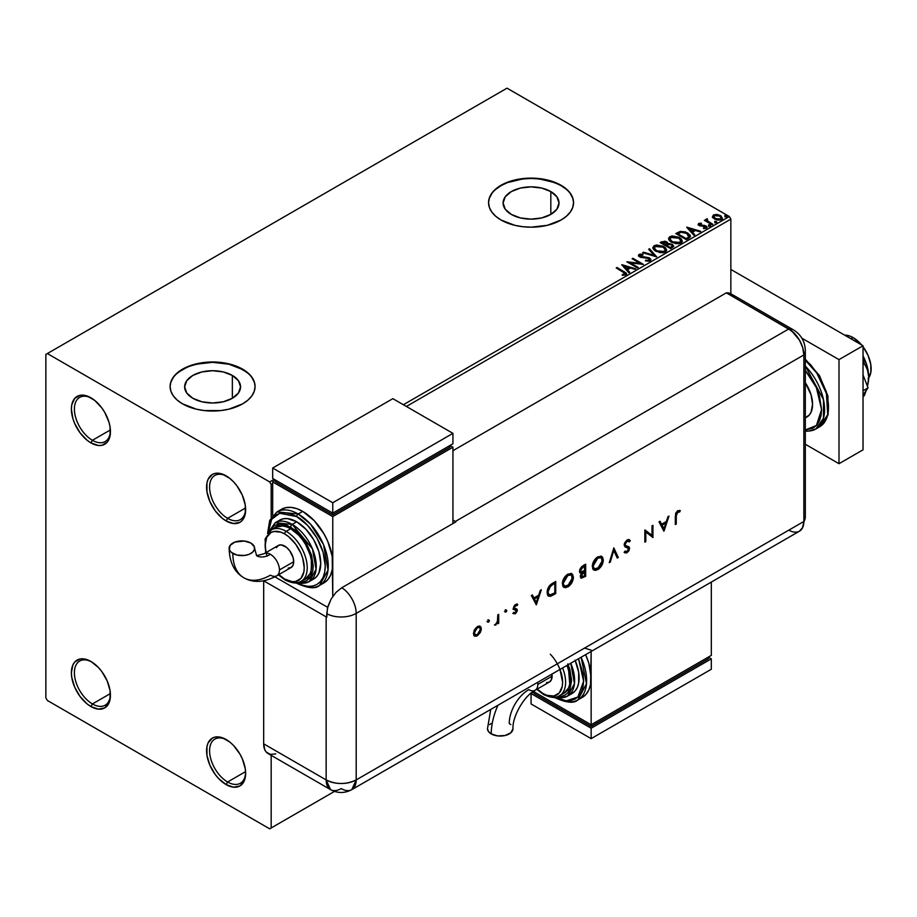 <?xml version="1.0" encoding="UTF-8"?>
<svg xmlns="http://www.w3.org/2000/svg" width="917" height="917" viewBox="0 0 917 917"><rect width="100%" height="100%" fill="white"/><g stroke="black" fill="none" stroke-linecap="round" stroke-linejoin="round"><path stroke-width="1.38" d="M227.611 518.346A25.493 14.718 -120 0 0 245.63 508.775A25.493 14.718 60 0 1 240.357 519.607A25.493 14.718 60 0 1 227.611 518.346L245.584 507.961L227.611 518.346A25.493 14.718 60 0 1 210.956 495.879A25.493 14.718 60 0 1 214.865 475.453A25.493 14.718 60 0 1 226.877 476.301A25.493 14.718 -120 0 0 209.592 487.546A25.493 14.718 -120 0 0 227.611 518.346L226.109 520.948L227.611 518.346M226.109 475.843L226.109 475.843A27.613 15.944 60 0 1 245.641 509.669A27.613 15.944 60 0 1 226.109 520.948L222.304 518.311L215.266 510.884L209.878 501.542L206.955 491.73L206.955 482.938L208.067 479.35L212.308 474.479L215.266 473.378L222.304 474.078L229.926 478.479L233.583 481.872L236.964 485.907L242.352 495.237L245.263 505.049L245.263 513.852L242.352 520.294L239.922 522.312L233.583 523.538L226.109 520.948A27.613 15.944 60 0 1 206.589 487.122A27.613 15.944 60 0 1 226.109 475.843M92.422 440.286A25.493 14.718 -120 0 0 110.43 430.715A25.493 14.718 60 0 1 105.168 441.547A25.493 14.718 60 0 1 92.422 440.286L110.395 429.913L92.422 440.286A25.493 14.718 60 0 1 75.767 417.82A25.493 14.718 60 0 1 79.676 397.393A25.493 14.718 60 0 1 91.677 398.253A25.493 14.718 -120 0 0 74.392 409.486A25.493 14.718 -120 0 0 92.422 440.286L90.921 442.888L92.422 440.286M90.921 397.783L90.921 397.783A27.613 15.944 60 0 1 110.441 431.609A27.613 15.944 60 0 1 90.921 442.888L87.104 440.252L80.066 432.824L74.678 423.494L72.879 418.553L71.388 409.062L71.767 404.878L74.678 398.437L80.066 395.33L87.104 396.018L94.726 400.42L101.764 407.847L104.721 412.363L108.963 422.129L110.074 427.001L110.074 435.793L107.151 442.235L101.764 445.353L98.394 445.49L90.921 442.888A27.613 15.944 60 0 1 71.388 409.062A27.613 15.944 60 0 1 90.921 397.783M92.422 703.947A25.493 14.718 -120 0 0 110.43 694.375A25.493 14.718 60 0 1 105.168 705.207A25.493 14.718 60 0 1 92.422 703.947L110.395 693.561L92.422 703.947A25.493 14.718 60 0 1 75.767 681.48A25.493 14.718 60 0 1 79.676 661.054A25.493 14.718 60 0 1 91.677 661.902A25.493 14.718 -120 0 0 74.392 673.147A25.493 14.718 -120 0 0 92.422 703.947L90.921 706.548L92.422 703.947M90.921 661.444L90.921 661.444A27.613 15.944 60 0 1 110.441 695.269A27.613 15.944 60 0 1 90.921 706.548L87.104 703.912L80.066 696.484L74.678 687.142L71.767 677.331L71.388 672.723L72.879 664.951L74.678 662.097L80.066 658.979L83.447 658.842L90.921 661.444L98.394 667.473L101.764 671.508L107.151 680.838L110.074 690.65L110.074 699.453L108.963 703.041L104.721 707.913L98.394 709.139L90.921 706.548A27.613 15.944 60 0 1 71.388 672.723A27.613 15.944 60 0 1 90.921 661.444L90.921 661.444M227.611 781.995A25.493 14.718 -120 0 0 245.63 772.435A25.493 14.718 60 0 1 240.357 783.256A25.493 14.718 60 0 1 227.611 781.995L245.584 771.621L227.611 781.995A25.493 14.718 60 0 1 210.956 759.528A25.493 14.718 60 0 1 214.865 739.102A25.493 14.718 60 0 1 226.877 739.962A25.493 14.718 -120 0 0 209.592 751.206A25.493 14.718 -120 0 0 227.611 781.995L226.109 784.597L227.611 781.995M226.109 739.503L226.109 739.503A27.613 15.944 60 0 1 245.641 773.329A27.613 15.944 60 0 1 226.109 784.597L218.636 778.567L215.266 774.533L209.878 765.202L206.955 755.39L206.955 746.587L208.067 742.999L212.308 738.128L215.266 737.039L222.304 737.738L229.926 742.128L233.583 745.532L239.922 754.072L242.352 758.898L245.263 768.71L245.641 773.329L244.151 781.101L239.922 785.972L233.583 787.199L226.109 784.597A27.613 15.944 60 0 1 206.589 750.771A27.613 15.944 60 0 1 226.109 739.503L226.109 739.503M550.819 191.584L550.819 214.406L541.752 217.914L531.058 219.14L520.352 217.914L511.285 214.406A27.957 16.139 180 0 1 503.101 203.001A27.957 16.139 180 0 1 520.352 188.088A27.957 16.139 180 0 1 550.819 191.584L556.883 196.823L559.015 203.001L556.883 209.179L550.819 214.406L550.819 191.584A27.957 16.139 180 0 1 559.015 203.001A27.957 16.139 180 0 1 541.752 217.914A27.957 16.139 180 0 1 511.285 214.406L505.221 209.179L503.101 203.001L505.221 196.823L511.285 191.584L520.352 188.088L531.058 186.862L541.752 188.088L550.819 191.584M232.356 375.443L232.356 398.276L223.29 401.772L212.595 402.999L201.889 401.772L192.822 398.276A27.957 16.139 180 0 1 184.638 386.859A27.957 16.139 180 0 1 201.889 371.947A27.957 16.139 180 0 1 232.356 375.443L238.42 380.681L240.552 386.859L238.42 393.038L232.356 398.276L232.356 375.443A27.957 16.139 180 0 1 240.552 386.859A27.957 16.139 180 0 1 223.29 401.772A27.957 16.139 180 0 1 192.822 398.276L186.759 393.038L184.638 386.859L186.759 380.681L192.822 375.443L201.889 371.947L212.595 370.72L223.29 371.947L232.356 375.443M255.075 386.687A42.491 24.53 0 0 0 242.638 369.517L242.638 369.173A42.491 24.53 180 0 1 255.075 386.515A42.491 24.53 180 0 1 228.849 409.177A42.491 24.53 180 0 1 182.552 403.858L196.33 409.177L204.308 410.575L220.882 410.575L228.849 409.177L242.638 403.858L247.922 400.144L251.843 395.903L254.261 391.295L255.075 386.515L254.261 381.724L251.843 377.128L247.922 372.887L236.196 366.112L228.849 363.854L212.595 361.986L204.308 362.456L188.982 366.112L177.268 372.887L173.336 377.128L170.917 381.724L170.103 386.515L170.917 391.295L173.336 395.903L177.268 400.144L182.552 403.858A42.491 24.53 180 0 1 170.103 386.515A42.491 24.53 180 0 1 196.33 363.854A42.491 24.53 180 0 1 242.638 369.173L242.638 369.517A42.491 24.53 0 0 0 196.467 364.164A42.491 24.53 0 0 0 170.103 386.687M573.538 202.829A42.491 24.53 0 0 0 561.101 185.647L561.101 185.303A42.491 24.53 180 0 1 573.549 202.646A42.491 24.53 180 0 1 547.311 225.318A42.491 24.53 180 0 1 501.014 220L514.792 225.318L522.77 226.705L531.058 227.175L547.311 225.318L561.101 220L566.385 216.274L570.305 212.033L572.724 207.437L573.549 202.646L572.724 197.866L570.305 193.258L566.385 189.017L561.101 185.303L547.311 179.984L531.058 178.116L514.792 179.984L507.445 182.254L501.014 185.303L495.73 189.017L491.799 193.258L489.38 197.866L488.566 202.646L489.38 207.437L491.799 212.033L495.73 216.274L501.014 220A42.491 24.53 180 0 1 488.566 202.646A42.491 24.53 180 0 1 514.792 179.984A42.491 24.53 180 0 1 561.101 185.303L561.101 185.647A42.491 24.53 0 0 0 514.93 180.305A42.491 24.53 0 0 0 488.566 202.829M45.85 354.421L45.85 697.871L47.352 700.473L269.678 828.83L334.499 791.405L271.18 827.959L271.18 755.356L271.18 827.959L334.499 791.405L269.678 828.83L271.18 827.959L269.678 828.83L47.352 700.473L45.85 697.871L45.85 354.421L507.021 88.17L729.347 216.527L403.365 404.729L729.347 216.527L507.021 88.17L45.85 354.421M274.183 479.316L269.678 481.918L47.352 353.561L269.678 481.918L274.183 479.316M712.509 216.951L714.446 218.98L717.782 220.069L720.602 219.897L722.309 218.59L721.026 215.976L717.358 214.498L713.415 214.956L712.509 216.951L714.446 218.98L721.37 219.553L722.401 218.108L720.384 215.552L716.865 214.429L713.415 214.956L712.417 217.1M712.073 224.768L712.876 224.298L707.397 220.837L707.339 218.773L706.113 219.323L706.319 220.516L704.382 220.332L712.073 224.768L712.876 224.298L707.786 221.215L707.339 218.773L706.468 218.968L706.319 220.516L704.382 220.332L712.073 224.768M703.499 228.539L705.414 228.367L705.414 227.668L703.499 227.84L703.752 228.528L706.457 228.161L705.941 225.891L705.941 226.591L704.485 225.364L704.485 226.063L702.388 226.029L704.485 226.063L704.485 225.364L700.301 225.926L700.783 225.341L699.889 225.055L699.889 225.742L699.637 224L701.482 223.874L701.299 223.221L701.299 223.851L701.299 223.221L698.639 223.484L698.146 224.55L699.442 225.708L705.54 226.671L705.414 227.668L703.499 227.84L703.752 228.528L706.457 228.161L706.847 226.682L704.485 225.364L700.084 225.146L699.488 224.115L701.482 223.874L700.599 223.175L698.639 223.484L698.639 224.184L700.026 223.863M688.759 238.225L690.421 236.62L690.146 235.13L685.412 231.898L680.276 231.416L675.806 233.56L686.317 239.635L690.478 236.196L687.67 232.941L680.276 231.416L675.806 233.56L686.317 239.635L688.759 238.225M667.931 243.876L666.682 241.836L666.682 242.535L664.183 241.767L661.65 242.42L666.682 242.535L666.682 241.836L661.65 241.733L660.767 242.936L661.65 241.733L660.171 242.592L670.682 248.656L673.697 246.49L672.276 244.289L667.931 243.693L667.255 242.237L664.882 241.171L660.171 242.592L670.682 248.656L673.754 246.157L672.276 244.289L667.966 243.429L667.966 244.117M656.526 256.829L649.511 248.736L648.64 249.252L654.05 255.327L643.516 252.198L642.645 252.702L656.664 256.76L649.511 248.736L648.64 249.252L654.05 255.327L643.516 252.198L642.645 252.702L656.526 256.829M638.198 267.42L630.369 262.904L643.447 264.383L632.936 258.307L632.122 258.777L639.963 263.305L626.873 261.815L637.384 267.89L638.198 267.42L630.369 262.904L643.447 264.383L632.936 258.307L632.122 258.777L639.963 263.305L626.873 261.815L637.384 267.89L638.198 267.42M623.216 272.005L625.142 273.793L622.288 274.573L622.689 275.283L625.887 274.836L626.254 273.06L617.026 267.5L616.213 267.959L623.216 272.005L624.798 274.217L622.288 274.573L622.689 275.283L625.887 274.836L626.609 273.862L617.026 267.5L616.213 267.959L623.216 272.005M621.749 264.772L628.89 272.785L629.773 272.28L627.48 269.713L630.438 268.005L634.885 269.323L635.768 268.819L621.875 264.692L628.89 272.785L629.773 272.28L627.48 269.713L630.438 268.005L634.885 269.323L635.768 268.819L621.749 264.772M650.13 260.841L650.818 259.328L649.247 257.78L640.055 256.13L640.192 255.052L642.955 255.018L642.943 254.284L639.974 254.124L638.541 255.029L638.954 256.37L640.628 257.345L648.835 258.468L649.534 259.454L648.995 260.256L645.591 260.187L645.465 260.875L649.076 261.207L650.887 259.74L649.5 257.918L640.467 256.439L640.192 255.052L642.955 255.018L642.943 254.284L639.126 254.422L638.461 255.407L639.699 256.932L648.674 258.376L648.995 260.256L645.591 260.187L645.465 260.875L650.13 260.841M655.758 251.258L662.991 252.805L665.742 251.785L666.636 249.963L665.455 247.773L663.312 246.295L656.515 244.988L653.959 245.871L652.881 247.521L653.58 249.458L655.758 251.258L665.306 252.083L666.636 250.135L663.805 246.558L654.188 245.733L652.881 247.682L655.758 251.258M671.404 242.226L678.626 243.773L681.377 242.753L682.271 240.93L681.102 238.741L678.947 237.262L672.15 235.956L669.593 236.85L668.527 238.5L669.227 240.426L671.404 242.226L680.941 243.051L682.282 241.114L679.44 237.526L669.823 236.701L668.516 238.661L671.404 242.226M686.73 227.256L693.871 235.268L694.754 234.763L692.461 232.196L695.418 230.488L699.866 231.818L700.748 231.302L686.856 227.175L693.871 235.268L694.754 234.763L692.461 232.196L695.418 230.488L699.866 231.818L700.748 231.302L686.73 227.256M708.761 225.811L710.526 225.467L708.933 224.803L708.761 225.811L710.32 225.937L710.113 225.043L708.566 224.917L708.761 225.811L708.566 224.917M714.962 222.235L716.727 221.891L715.134 221.215L714.962 222.235L716.521 222.35L716.315 221.455L714.767 221.341L714.962 222.235L714.767 221.341M725.083 216.401L726.837 216.057L725.244 215.38L725.083 216.401L726.631 216.515L726.424 215.621L724.877 215.506L725.083 216.401L724.877 215.506M271.18 517.612L271.18 484.52L272.681 483.649L271.18 484.52L269.678 481.918L271.18 484.52L271.18 517.612M406.38 406.46L730.849 219.129L730.849 293.761L730.849 219.129L729.347 216.527L730.849 219.129L406.38 406.46M572.724 198.21L570.305 193.613M566.385 189.372L561.101 185.647L554.659 182.598L539.345 178.941L531.058 178.471L522.77 178.941L507.445 182.598L501.014 185.647L495.73 189.372M491.799 193.613L489.38 198.21M254.261 382.08L251.843 377.472M247.922 373.23L242.638 369.517L228.849 364.198L212.595 362.33L196.33 364.198L188.982 366.468L182.552 369.517L177.268 373.23M173.336 377.472L170.917 382.08M626.586 274.412L616.82 268.314L617.026 267.5L624.133 272.292L624.133 271.592L626.529 274.194M625.153 274.298L622.288 275.272L624.798 274.905L625.039 274.011M625.153 274.378L625.153 273.679L624.798 274.217M622.448 265.552L634.977 269.277L622.448 265.552M627.48 270.4L629.36 272.521L627.48 270.4M624.351 266.893L626.747 269.587L629.005 268.28L629.005 267.581L626.747 269.587L624.351 266.194L629.005 267.581L626.747 268.887L624.351 266.893M628.134 262.549L639.963 264.004L639.963 263.305L639.963 264.004L628.134 262.549M632.73 259.121L632.936 258.307L632.936 259.007L642.209 264.36L632.73 259.121M630.369 263.592L630.369 262.904L637.59 267.764L630.369 263.592M649.523 260.245L648.204 261.173L645.591 260.887L645.591 260.187L645.591 260.887L648.995 260.944L649.534 259.465L648.995 260.256M648.995 260.944L648.674 259.064M638.53 255.751L639.126 254.422L639.126 255.121L642.943 254.972L642.943 254.284L642.943 255.018L639.974 254.811L638.461 256.072M640.467 256.439L640.192 255.052M650.818 260.015L648.399 258.124L640.467 257.127L644.364 257.654L644.364 256.966L644.364 257.654L649.5 258.605L649.5 257.918L650.841 260.073M640.467 257.127L639.848 256.072M643.436 252.943L643.516 252.198L643.516 252.897L654.05 256.026L654.05 255.327L654.05 256.026L643.436 252.943M649.041 249.711L649.511 248.736L655.964 256.668L649.041 249.711M652.915 248.049L654.188 245.733L654.188 246.421L663.805 247.246L663.805 246.558L666.613 250.479M666.636 250.662L664.263 247.533L659.197 245.71L654.692 246.169L652.881 248.22M665.157 249.837L664.195 252.164L660.217 252.702L655.85 251.017L654.268 248.496M665.284 250.639L664.195 252.164L664.195 251.476L664.195 252.164L656.572 251.476L654.291 248.289M655.3 246.329L662.991 247.017L665.295 249.825L664.195 251.476L656.572 250.788L654.257 247.922L655.3 246.329L658.039 245.722L663.713 247.487L665.157 249.149L665.134 250.536L662.338 252.037L657.363 251.201L654.406 248.667L655.3 246.329M667.931 243.693L667.931 244.392L672.276 244.988L672.276 244.289L673.697 246.49L671.347 244.564L667.931 244.392M672.39 245.916L670.407 247.567L666.499 245.309L670.407 248.266L671.336 247.04L670.407 247.567L666.499 245.309L669.135 244.254L671.84 245.011L672.31 246.937L670.407 248.266L666.499 245.309L668.321 244.403L671.473 244.759L672.39 245.928L671.336 247.728L672.299 246.26M666.739 244.392L665.421 245.389L662.051 243.441L662.888 242.26L665.891 242.317L666.797 243.441L665.834 245.148L666.705 243.762M665.834 244.449L665.421 245.389L665.834 244.449L662.051 242.741L665.421 245.389L662.051 242.741L665.57 242.145L666.797 243.395L665.834 244.449M682.271 241.63L680.334 238.798L676.116 236.918L670.889 236.93L668.562 238.97L669.823 236.701L669.823 237.4L679.44 238.225L679.44 237.526L682.248 241.446M680.792 240.816L679.635 243.246L675.852 243.67L671.485 241.985L669.903 239.463M680.93 241.607L679.829 243.131L679.829 242.443L679.829 243.131L672.207 242.455L669.937 239.268M670.935 237.308L678.626 237.996L680.93 240.793L679.829 242.443L672.207 241.756L669.891 238.89L670.935 237.308L673.674 236.689L679.348 238.454L680.838 241.354L677.972 243.016L672.998 242.168L670.04 239.635L670.935 237.308M690.329 236.196L687.67 233.629L683.325 232.07L679.864 232.207L676.402 233.904L677.399 232.643L677.399 233.331L680.276 232.104L680.276 231.416L680.276 232.104L687.67 233.629L687.67 232.941L690.444 236.552M688.988 236.265L688.644 237.537L686.054 239.234L677.697 234.408L686.054 239.234L686.054 238.546L677.697 233.72L677.697 234.408L680.85 232.242L686.856 233.399L688.816 237.331L689.045 236.609L686.054 239.234L686.925 238.042L686.054 238.546L677.697 233.72L680.85 232.242L684.116 232.299L688.243 234.408L688.816 236.632M687.418 228.035L699.946 231.76L687.418 228.035M692.461 232.884L694.341 235.004L692.461 232.884M689.32 229.376L691.727 232.07L693.986 230.763L693.986 230.064L691.727 232.07L689.32 228.688L693.986 230.064L691.727 231.371L689.32 229.376M699.889 225.055L699.637 224M706.457 228.161L707.053 227.313M706.996 227.68L705.941 226.591L706.984 227.645M698.169 224.631L698.639 223.484L699.121 225.536L705.173 226.384L705.414 228.367L705.173 227.084L705.414 228.367L704.508 228.585M705.173 226.384L705.414 227.668M698.639 223.484L698.089 224.963M700.599 223.863L698.146 224.676M705.735 227.703L705.414 228.367M699.889 225.742L699.488 224.814M708.761 226.51L708.566 225.616L710.113 225.731L710.113 225.043L710.32 226.625M710.32 225.937L710.113 225.043M710.377 225.926L708.497 225.662M704.99 220.676L705.196 219.862L706.319 221.215L706.319 220.516L706.319 221.215L704.99 220.676M706.468 218.968L706.319 220.516M706.468 219.667L707.339 218.773L707.397 219.541L706.468 219.667M707.099 220.435L707.282 219.599M707.282 220.286L707.786 221.903L707.786 221.215L712.28 224.642L707.007 220.688M714.962 222.934L714.767 222.04L716.315 222.155L716.315 221.455L716.521 223.049M716.521 222.35L716.315 221.455M716.578 222.35L714.698 222.086M712.509 217.65L713.415 214.956L713.415 215.655L716.865 215.128L716.865 214.429L716.865 215.128L720.384 216.252L720.384 215.552L722.355 218.452M722.309 219.278L721.564 217.134L717.851 215.289L714.16 215.323L712.452 216.756M721.106 218.349L720.43 219.702L717.724 220.057L714.779 218.899L713.713 216.939M713.735 216.882L715.26 219.209L713.724 216.848L714.125 215.667L719.581 216.022L721.152 217.948L720.43 219.702L721.094 218.28L720.43 219.003L715.26 218.521L715.26 219.209L720.43 219.702L720.43 219.003L715.81 218.796L713.678 216.527L714.951 215.254L717.782 215.312L720.475 216.676L721.094 218.28M725.083 217.088L724.877 216.194L726.424 216.309L726.424 215.621L726.631 217.214M726.631 216.515L726.424 215.621M726.688 216.515L724.808 216.252M629.005 267.581L626.747 268.887L624.351 266.194L629.005 267.581M693.986 230.064L691.727 231.371L689.32 228.688L693.986 230.064M853.119 337.605L851.022 338.82L853.119 337.605A25.493 14.718 -120 0 0 844.672 335.152L849.612 335.966L853.119 337.605L861.579 344.907A25.493 14.718 -120 0 0 853.119 337.605M868.743 377.827A25.493 14.718 -120 0 0 863.035 346.752L868.112 355.509L870.806 364.565L870.806 372.68L868.112 378.629M805.321 417.9L806.845 417.029A27.613 15.944 -120 0 0 805.321 382.664L811.075 394.895L812.565 404.386L811.075 412.157L809.275 415.011L805.321 417.728M805.321 360.186L816.829 373.162L826.412 393.473L827.73 414.61L819.683 426.783A42.491 24.53 -120 0 0 827.34 397.176A42.491 24.53 -120 0 0 805.321 360.186M805.321 370.445L816.405 387.685L821.575 409.59L816.405 425.511L805.321 429.947L813.219 428.067L816.772 425.121L819.408 420.949L821.024 415.699L821.575 409.59L819.408 395.72L816.772 388.499L813.219 381.461L805.321 370.445M805.321 431.116L807.9 431.208L815.786 429.041L823.443 418.381L823.489 399.663L805.321 366.078A42.491 24.53 60 0 1 815.786 429.041A42.491 24.53 60 0 1 805.321 430.841M805.321 359.854L810.869 364.977L820.13 377.46L826.32 391.731L828.487 405.601M838.998 359.624L801.859 338.178L838.998 359.624L863.035 345.755L730.849 269.438L863.035 345.755L838.998 359.624L838.998 463.704L863.035 449.823L863.035 345.755L863.035 449.823L838.998 463.704L838.998 359.624M805.321 444.252L838.998 463.704L805.321 444.252M863.035 374.927L868.055 387.857L863.035 390.745L868.055 387.857L863.035 394.986L868.055 387.857L863.035 374.927M868.445 381.323A33.986 19.624 -120 0 0 868.479 381.151A33.986 19.624 -120 0 0 868.743 377.151A33.986 19.624 -120 0 0 863.035 355.899L866.92 365.47L868.537 373.402L868.743 377.151L867.471 369.505L864.318 363.682L863.035 358.421L864.318 363.682L863.035 364.427L864.318 363.682L866.072 366.422L868.41 373.081L868.743 377.151L867.459 386.309L868.468 381.174M866.256 390.413L864.318 395.731L863.035 396.465L864.318 395.731L866.256 390.413M733.955 297.039L731.583 294.219L726.344 292.844L791.761 330.957L799.452 340.138L802.707 347.646L803.854 354.948L803.854 521.464L802.707 527.447L799.452 531.195L802.707 527.447L803.854 521.464A21.24 12.265 60 0 1 802.111 528.559A21.24 12.265 60 0 1 788.826 530.141L720.326 569.686M797.171 532.032L794.581 532.135L797.171 532.032M805.321 516.924A21.24 12.265 180 0 1 803.854 521.464A21.24 12.265 0 0 0 805.321 516.982L802.215 528.398M805.321 516.982L805.321 350.466A21.24 12.265 180 0 1 803.854 354.948L803.854 521.464L356.197 779.92L356.197 613.393L803.854 354.948A21.24 12.265 0 0 0 805.321 350.409M793.503 329.925A21.24 12.265 120 0 0 788.826 328.928A21.24 12.265 60 0 1 803.854 354.948L803.854 521.464L803.854 354.948L802.707 347.646L799.452 340.138L794.581 333.57L788.826 328.928A21.24 12.265 -60 0 1 793.446 329.891L730.952 293.818A21.24 12.265 120 0 0 726.344 292.844L788.826 328.928L455.348 521.464L452.941 520.077L455.348 521.464A21.24 12.265 60 0 1 455.944 521.819L341.777 587.74A21.24 12.265 60 0 1 356.197 613.393L803.854 354.948A21.24 12.265 -120 0 0 788.826 328.928L726.344 292.844L452.941 450.694L726.344 292.844L788.826 328.928L455.348 521.464A21.24 12.265 60 0 1 455.944 521.819L341.777 587.74L336.035 592.371L331.163 598.939L327.415 608.326L326.773 617.198A21.24 12.265 180 0 1 326.154 616.866L263.695 580.805L263.672 743.836L264.807 749.808L266.194 752.009L270.343 754.404L275.753 753.866M487.936 619.743L489.414 620.603L488.371 620.213L487.718 621.967L489.162 621.462L488.807 620.259L487.936 621.772L488.532 622.116L489.414 620.603L488.532 620.098L487.661 621.611L488.532 622.116L487.065 621.268M505.324 609.713L506.803 610.562L505.588 610.321L505.198 612.052L506.551 611.421L506.207 610.218L505.324 611.731L505.932 612.075L506.803 610.562L505.932 610.057L505.049 611.57L505.932 612.075L504.453 611.226M536.33 604.807L541.317 589.78L540.285 590.376L538.692 595.19L533.923 597.941L532.364 594.95L531.344 595.534L536.33 604.807L541.317 589.78L540.285 590.376L538.692 595.19L533.923 597.941L532.364 594.95L531.344 595.534L536.33 604.807M571.497 573.572L573.4 577.274L572.598 574.409L570.936 573.4L566.775 574.879L562.74 581.034L562.751 585.963L563.966 587.327L565.789 587.659L569.021 586.123L572.506 581.355L573.4 577.584L572.804 576.931C572.517 580.988 570.695 584.186 567.336 586.513L567.944 586.857C571.302 584.53 573.114 581.332 573.4 577.274L571.807 573.733L567.852 574.145C564.482 576.449 562.648 579.636 562.35 583.716L563.932 587.316L567.944 586.857L563.646 587.121M601.426 556.298L603.329 559.989L602.526 557.123L600.864 556.126L596.703 557.605L592.669 563.749L592.68 568.678L593.895 570.053L595.718 570.385L598.95 568.838L602.435 564.07L603.329 560.31L602.733 559.645C602.446 563.714 600.624 566.901 597.265 569.239L597.873 569.583C601.22 567.256 603.042 564.058 603.329 559.989L601.735 556.447L597.781 556.871C594.411 559.175 592.577 562.362 592.279 566.431L593.861 570.03L597.873 569.583L593.574 569.847M629.016 539.586L630.288 540.755L629.326 539.735L627.09 539.941L624.328 543.54L624.913 546.761L628.638 548.653L627.698 551.025L626.208 551.702L625.073 551.071L624.225 552.309L626.598 552.962L628.856 550.911L629.612 548.171L628.844 546.773L625.405 545.409L625.211 543.494L627.09 541.19L629.406 541.878L630.288 540.755L629.028 539.597L627.09 539.941L624.087 544.962L625.165 546.922L628.065 547.896L628.672 549.019L627.136 551.438L625.073 551.071L624.225 552.309L624.97 552.905M664 531.092L668.986 516.076L667.954 516.672L666.35 521.486L661.581 524.237L660.034 521.234L659.002 521.83L663.862 531.172L668.986 516.076L667.954 516.672L666.35 521.486L661.581 524.237L660.034 521.234L659.002 521.83L664 531.092M676.265 515.939L676.906 512.752L679.749 511.881L680.311 510.62L677.766 510.689L675.669 513.268L675.313 524.558L676.265 524.008L676.265 515.939L675.657 515.583L675.657 523.664L676.265 524.008L676.265 515.939L677.72 511.961L679.749 511.881L680.311 510.62L677.766 510.689L675.313 516.351L675.313 524.558L676.265 524.008L675.313 523.859L675.657 515.583L676.265 515.939M651.998 525.877L651.998 535.413L644.846 530.003L644.846 542.142L645.797 541.603L645.797 532.043L652.938 537.477L652.938 525.338L651.998 525.877L651.998 535.413L644.846 530.003L644.846 542.142L645.797 541.603L645.797 532.043L652.938 537.477L652.938 525.338L651.998 525.877M613.84 547.908L609.266 562.694L610.275 562.11L613.771 550.521L617.279 558.063L618.287 557.479L613.84 547.908L609.266 562.694L610.275 562.11L613.771 550.521L617.279 558.063L618.287 557.479L613.84 547.908M585.665 564.173L581.584 566.729L579.727 569.64L579.739 572.46L581.493 573.136L580.289 576.025L581.309 578.226L585.665 576.312L585.665 564.173L582.822 565.812L579.464 571.199L580.243 573.01L581.493 573.136L580.278 576.415L581.011 578.1L585.665 576.312L585.665 564.173M552.481 583.338L549.409 585.837L547.46 589.757L547.289 594.067L548.905 596.21L551.094 596.073L555.736 593.597L555.736 581.447L552.481 583.338C549.1 585.321 547.311 588.324 547.117 592.348L548.572 596.05L550.28 596.314L555.736 593.597L555.736 581.447L552.481 583.338M515.778 610.573L514.414 609.645L516.374 610.928L515.377 612.694L514.047 612.522L513.405 613.656L515.572 613.668L517.291 610.802L516.97 609.175L514.483 608.487L514.334 607.157L517.727 604.452L516.454 604.154L514.666 605.186L513.36 609.048L516.111 610.275L516.305 611.421L513.405 613.656L515.377 613.782L512.809 613.313M498.71 614.379L497.771 614.917L497.404 621.818L495.077 625.199L497.771 622.483L497.771 623.789L498.71 623.251L498.71 614.379L497.771 614.917L497.599 621.05L495.077 625.199L497.771 622.483L497.771 623.789L498.71 623.251L498.71 614.379M479.82 626.07L480.726 628.477L479.671 632.237L480.267 632.581L481.265 629.727L481.035 627.239L479.568 626.002L477.344 626.563L474.032 630.483L473.78 635.275L475.029 636.249L476.932 635.962L480.267 632.581L479.671 632.237L476.737 635.401L477.344 635.745L480.267 632.581L481.322 628.833L480.118 626.219L477.344 626.563L473.367 633.418L474.582 636.066M326.154 779.92L326.154 616.866L326.154 779.92L263.672 743.836L326.154 779.92L330.556 789.64A21.24 12.265 -60 0 1 326.154 779.92A21.24 12.265 0 0 0 356.197 779.92A21.24 12.265 60 0 1 351.807 789.64A21.24 12.265 60 0 1 341.181 788.586A21.24 12.265 -60 0 1 330.556 789.64L268.062 753.556A21.24 12.265 120 0 1 263.672 743.836L263.672 580.805L326.154 616.866A21.24 12.265 0 0 0 326.773 617.198L326.773 613.737A21.24 12.265 0 0 0 356.197 613.393A21.24 12.265 180 0 1 326.773 613.737L327.908 606.446L331.163 598.939L336.035 592.371L341.777 587.74A21.24 12.265 -120 0 1 356.197 613.393L356.197 779.92C346.19 784.665 336.172 784.665 326.154 779.92M803.854 521.464L356.197 779.92L351.807 789.64L799.452 531.195A21.24 12.265 -120 0 0 803.854 521.464M327.667 607.329L274.859 576.839L327.667 607.329M584.53 648.09L591.144 650.13M679.657 510.368L679.153 511.537L679.749 511.881L677.113 511.617L677.72 511.961L677.113 511.617L675.657 515.583L676.299 512.408L679.153 511.537L679.657 510.368M659.713 521.429L661.581 524.237L659.713 521.429M668.092 516.58L663.484 530.462L668.092 516.58M661.478 524.845L665.238 522.679L661.478 524.845L663.335 528.41L661.478 524.845M663.942 528.765L662.085 525.189L665.845 523.022L665.238 522.679L665.845 523.022L663.942 528.765L662.085 525.189L665.845 523.022L663.942 528.765M652.342 525.682L652.342 537.133L652.938 537.477L652.239 537.19L652.342 525.682M645.19 531.7L645.797 532.043L645.19 531.7L645.19 541.259L645.797 541.603L644.846 541.454L645.19 531.7M644.972 529.934L651.998 535.413L644.972 529.934M628.798 541.534L626.494 540.847L629.406 541.878L630.288 540.755L628.947 541.351L629.692 540.411L628.81 539.437M628.328 540.984L629.406 541.878M625.039 544.434L627.09 541.19L626.494 540.847L624.431 544.09L625.405 545.409L625.039 544.434M624.225 552.309L627.022 552.745L626.426 552.401L628.248 550.567L629.016 548.068L626.426 552.401L627.022 552.745L629.612 548.423L629.028 546.91L625.543 545.523M624.168 552.435L626.426 552.401L624.649 552.699M625.027 551.151L625.715 551.553L625.073 551.071M628.076 548.664L627.377 547.495L624.89 546.75M627.985 547.85L625.096 546.841M625.234 545.374L624.454 544.4L624.809 542.658L626.3 540.961L627.87 540.686M613.599 548.332L618.287 557.479L617.026 557.513L617.691 557.135L613.599 548.332M613.175 550.166L613.771 550.521L613.175 550.166L609.667 561.766L610.275 562.11L609.518 561.857L613.175 550.166M595.122 570.03L599.386 567.531L601.839 563.726L602.71 559.038L601.105 556.08M594.319 568.563L592.634 566.053L593.964 561.066L597.666 557.513L601.013 557.777M600.818 557.593L597.219 557.742L597.827 558.086L597.219 557.742L592.623 565.548L593.219 565.892L597.827 558.086L601.128 557.742L602.389 560.539L597.827 568.368L594.468 568.723L592.623 565.548L594.17 568.517M580.702 577.87L585.069 575.968L585.069 564.517L585.069 575.968L585.665 576.312L580.736 577.882M580.587 571.555L579.808 570.305L580.427 568.437L584.129 565.617L579.808 570.305L580.679 571.578M581.034 576.461L581.137 573.813L584.129 571.371L580.621 575.509L581.367 576.541M584.725 575.612L583.441 576.357L580.621 575.509L581.218 575.853L584.095 572.093L583.487 571.738L584.725 571.727L584.129 571.371L584.725 575.612L582.157 576.873L581.229 576.071L582.203 573.503L584.725 571.727L584.725 575.612M581 576.449L581.607 576.793L581.218 575.853M584.725 570.477L580.942 571.807L579.808 570.305L580.415 570.661L583.384 566.74L582.776 566.397L584.725 565.961L584.129 565.617L584.725 570.477L581.802 571.91L580.415 570.821L581.435 568.219L584.725 565.961L584.725 570.477M565.193 587.316L569.457 584.805L571.91 581L572.781 576.312L571.176 573.366M564.391 585.837L562.706 583.327L564.035 578.352L567.738 574.787L571.085 575.051M570.89 574.879L567.291 575.016L567.898 575.372L567.291 575.016L562.694 582.822L563.29 583.166L567.898 575.372L571.199 575.028L572.46 577.825L567.898 585.642L564.54 585.997L562.694 582.822L564.242 585.791M555.14 581.802L555.14 593.242L555.736 593.597L555.14 593.242L553.02 594.468L553.616 594.824L549.684 595.958L550.28 596.314L548.297 595.867L550.498 595.729L555.14 593.242L555.14 581.802M547.736 595.546L548.309 595.867M549.042 594.514L547.495 592.199L548.079 588.416L549.982 585.631L554.2 582.891L554.796 583.246L554.796 592.898L550.83 594.846L549.214 594.686L547.46 591.465L548.939 594.48M548.057 591.809L550.578 585.986L549.982 585.631L547.46 591.465L548.057 591.809L549.501 587.247L553.593 583.934L549.982 585.631L550.578 585.986L554.796 583.246L552.985 583.59L554.796 583.246L554.796 592.898L549.925 594.915L548.572 594.067L548.057 591.809M532.043 595.133L533.923 597.941L532.043 595.133M540.434 590.296L535.826 604.165L540.434 590.296M533.82 598.549L537.58 596.382L533.82 598.549L535.666 602.125L533.82 598.549M536.273 602.469L534.416 598.904L538.176 596.726L537.58 596.382L538.176 596.726L536.273 602.469L534.416 598.904L538.176 596.726L536.273 602.469M515.377 612.694L514.047 612.522M515.87 610.126L513.027 609.197M516.798 605.461L517.096 604.143L516.5 605.277L514.976 605.231L517.096 605.633L517.727 604.452L515.526 604.509L513.279 608.372L513.635 609.541L516.111 610.275M515.022 609.988L516.007 610.195M517.727 604.452L516.901 603.948M513.222 613.542L515.537 612.831L516.718 609.988L514.781 613.439L515.377 613.782L517.314 610.332L516.97 609.175L513.761 608.017L514.483 608.487L513.623 607.444L514.036 606.16L514.976 605.231L513.623 607.444L514.219 607.788L515.572 605.575L514.976 605.231L517.096 605.633M516.97 609.175L514.483 608.487M513.875 608.131L515.045 608.372M513.669 609.53L514.414 609.645M505.049 611.57L505.932 612.075M506.803 610.562L505.932 610.057M504.992 611.857L506.138 609.862M498.114 614.722L498.71 623.251L497.771 623.101L498.114 614.722M496.429 623.56L495.295 624.683L495.902 625.027L494.469 624.855M495.077 624.786L496.819 622.895M487.661 621.611L488.532 622.116M489.414 620.603L488.532 620.098M487.603 621.898L488.75 619.903M474.421 635.962L477.344 635.745L473.825 635.619M474.112 635.79L476.737 635.401L479.385 632.741L480.726 628.477L481.322 628.833L480.061 626.311M473.711 632.524L475.579 628.214L478.903 627.045L476.748 627.297L473.711 632.524L474.605 634.507L473.711 632.524M477.344 634.656L475.212 634.851L474.318 632.868L477.344 627.641L476.748 627.297L479.499 627.388L480.382 629.36L477.344 634.656L474.823 634.53L474.536 631.4L476.187 628.569L479.041 627.228L480.153 628.156L480.164 630.839L477.344 634.656M593.219 565.892L593.987 562.534L596.497 559.061L599.546 557.444L601.609 558.121L602.045 562.74L599.145 567.382L594.927 568.907L593.563 567.703L593.219 565.892M563.29 583.166L564.058 579.819L566.568 576.335L569.617 574.73L571.681 575.395L572.116 580.025L569.216 584.668L564.998 586.181L563.634 584.977L563.29 583.166M535.115 690.295A12.746 7.359 -120 0 0 537.809 684.426A12.746 7.359 -120 0 0 537.649 682.34A12.746 7.359 60 0 1 537.809 684.426L552.091 676.184A12.746 7.359 -120 0 0 551.919 674.098M490.744 709.426L487.489 728.706L488.452 731.514L491.225 733.909A53.14 30.685 -60 0 1 497.942 705.265A53.14 30.685 120 0 0 491.225 733.909A12.746 7.359 -0 0 0 505.164 735.491A12.746 7.359 -0 0 0 512.981 728.637M577.836 699.98L586.502 683.75L581.103 657.26A42.491 24.53 60 0 1 577.836 699.98A42.491 24.53 60 0 1 556.596 697.871A2.121 1.226 -60 0 1 555.53 697.975A2.121 1.226 -60 0 1 555.117 697.333A2.121 1.226 120 0 0 555.53 697.975C566.672 702.869 574.099 703.534 577.836 699.98L582.341 697.378A42.491 24.53 -120 0 0 591.144 677.927A42.491 24.53 -120 0 0 585.608 654.658L588.852 663.323L591.144 677.927L591.144 724.762L711.317 655.38L711.317 582.077L711.317 655.38L591.144 724.762L533.373 691.407L591.144 724.762L591.144 726.493L591.144 651.46L590.571 684.357L588.852 689.882L586.078 694.272L582.341 697.378M555.094 697L560.654 699.591L566.018 700.806L570.947 700.599L575.268 699.006L578.822 696.06L581.458 691.888L583.086 686.638L583.636 680.529L583.086 673.777L578.512 658.75L583.625 681.228L577.87 697.058L566.328 700.829L555.553 697.264M575.074 660.171L578.661 672.241L578.661 683.073L577.297 687.486L575.074 691.005L572.082 693.481L567.577 696.083L574.455 683.715L570.764 663.22A33.986 19.624 60 0 1 567.577 696.083A33.986 19.624 60 0 1 556.688 697.012M568.173 664.722L570.133 688.954L558.04 696.565M561.307 694.49A29.745 17.171 -120 0 0 562.58 667.954A29.745 17.171 60 0 1 559.45 695.877A29.745 17.171 60 0 1 544.572 694.398A2.121 1.226 -60 0 1 543.517 694.513A2.121 1.226 -60 0 1 543.07 693.539A2.121 1.226 120 0 0 543.517 694.513C551.071 697.975 556.39 698.433 559.45 695.877L563.955 693.275A29.745 17.171 -120 0 0 567.084 665.352L569.709 674.683L569.709 684.162L568.517 688.025L563.955 693.275M550.303 654.222A27.613 15.944 60 0 1 562.247 686.306A27.613 15.944 60 0 1 543.07 693.539L546.887 695.304L553.925 696.003L559.313 692.885L562.224 686.443L562.602 682.259L559.978 669.456M572.082 693.481A33.986 19.624 -120 0 0 575.268 660.618M708.314 658.842L708.314 657.111L708.314 658.842L591.144 726.493L534.061 693.539L534.061 691.796L534.061 693.539L591.144 726.493L708.314 658.842M711.317 669.25L711.317 658.842L708.314 657.111L711.317 658.842L711.317 669.25L591.144 738.632L591.144 728.224L711.317 658.842L591.144 728.224L591.144 738.632L531.058 703.947L531.058 693.539L591.144 728.224L531.058 693.539L531.058 703.947L591.144 738.632L711.317 669.25M534.061 691.796L531.058 693.539L534.061 691.796M557.708 696.53L561.605 696.381L565.01 695.109L567.818 692.793L569.904 689.492L571.612 680.529L569.904 669.582L567.818 663.874M537.202 689.091L543.07 693.539M551.908 674.064L551.404 679.772L549.443 682.019L546.521 682.592M487.489 728.763A12.746 7.359 -0 0 0 491.225 733.909L497.748 735.915L505.107 735.503L510.826 732.786L512.981 728.706C512.248 716.567 524.295 695.694 535.173 690.272A12.746 7.359 60 0 1 528.8 689.63A27.648 15.967 120 0 0 509.244 723.502L510.826 724.613M491.225 723.502L489.632 724.613M537.809 684.426A12.746 7.359 60 0 1 535.173 690.272L549.443 682.019A12.746 7.359 -120 0 0 552.091 676.184L537.809 684.426M276.372 547.713L278.321 545.466L281.244 544.893L286.459 547.311L289.703 550.739L293.027 557.33L293.715 561.708L293.027 565.296L291.067 567.543A12.746 7.359 -120 0 0 293.715 561.708L279.433 569.95A12.746 7.359 60 0 1 276.796 575.784A12.746 7.359 60 0 1 270.423 575.154A53.14 30.685 -60 0 1 243.853 577.779A53.14 30.685 -60 0 1 232.849 553.455A12.746 7.359 180 0 1 229.112 548.309A12.746 7.359 180 0 1 236.93 541.466A12.746 7.359 180 0 1 250.868 543.047L254.364 546.819L254.364 549.684L252.45 552.343L248.943 554.372L244.346 555.473L236.976 555.049L231.256 552.343L229.353 549.684L230.087 545.432L234.775 542.13L244.346 541.03L250.868 543.047A12.746 7.359 180 0 1 254.605 548.194A12.746 7.359 180 0 1 246.788 555.037A12.746 7.359 180 0 1 232.849 553.455A53.14 30.685 120 0 0 243.853 577.779C234.408 572.208 229.491 562.362 229.112 548.251M254.605 548.251L256.6 555.702L264.05 553.708A12.746 7.359 60 0 1 270.423 554.338A27.648 15.967 -60 0 1 256.6 555.702A27.648 15.967 120 0 0 270.423 554.338A12.746 7.359 -120 0 0 264.096 553.673M268.177 532.548L271.684 519.274L279.742 513.268L296.718 516.603A2.121 1.226 -60 0 1 298.22 514.001L276.968 511.904A42.491 24.53 60 0 1 298.22 514.001L302.725 511.399A42.491 24.53 -120 0 0 281.485 509.302L276.968 511.904L269.747 520.352L267.569 533.35M298.22 583.384A2.121 1.226 -60 0 1 297.154 583.487A2.121 1.226 -60 0 1 296.741 582.845A2.121 1.226 120 0 0 297.154 583.487C308.192 588.382 315.62 589.058 319.46 585.493A42.491 24.53 60 0 1 298.22 583.384M270.034 530.748L280.212 523.951L290.7 527.011A2.121 1.226 -60 0 1 292.214 524.409L275.215 522.724A33.986 19.624 60 0 1 292.214 524.409L296.718 521.807A33.986 19.624 -120 0 0 279.719 520.122L283.364 518.781L287.514 518.609L296.718 521.807L305.911 529.235L313.706 539.746L318.921 551.759L320.755 563.439L318.921 572.999L316.697 576.518L313.706 578.994A33.986 19.624 -120 0 0 318.921 551.759A33.986 19.624 -120 0 0 296.718 521.807L292.214 524.409A33.986 19.624 60 0 1 314.416 554.361A33.986 19.624 60 0 1 309.201 581.596A33.986 19.624 60 0 1 298.312 582.536M267.134 556.229A27.613 15.944 60 0 1 284.694 533.946A2.121 1.226 -60 0 1 286.196 531.344A29.745 17.171 -120 0 0 269.46 531.264M275.834 527.275L282.654 525.945L286.608 526.851L290.7 528.742L286.196 531.344L290.7 528.742A29.745 17.171 -120 0 0 275.834 527.275L271.329 529.877A29.745 17.171 60 0 1 286.196 531.344A29.745 17.171 60 0 1 305.625 557.559A29.745 17.171 60 0 1 301.074 581.389A29.745 17.171 60 0 1 286.196 579.922A2.121 1.226 -60 0 1 285.141 580.025A2.121 1.226 -60 0 1 284.694 579.051L292.168 581.653L295.549 581.516L300.936 578.398L303.848 571.956L304.226 567.772L302.736 558.293L300.936 553.352L295.549 544.01L288.511 536.583L284.694 533.946L280.889 532.181L273.851 531.493L270.893 532.582L266.652 537.454L265.173 545.225L266.079 552.538M268.177 533.086L268.727 526.966L270.343 521.727L272.979 517.555L276.533 514.609L280.854 513.004L285.795 512.809L291.147 514.024L296.718 516.603C305.063 520.099 324.87 541.42 325.26 566.041C324.87 590.204 305.063 588.668 296.718 582.524L302.278 585.103L307.642 586.318L312.571 586.123L316.892 584.519L320.446 581.573L323.082 577.401L324.71 572.151L325.26 566.041L323.082 552.172L316.892 537.912L307.642 525.418L296.718 516.603A2.121 1.226 120 0 1 298.22 514.001A42.491 24.53 60 0 1 325.971 551.449A42.491 24.53 60 0 1 319.46 585.493L328.045 570.11L323.518 544.583L310.554 524.18L298.22 514.001L302.725 511.399A42.491 24.53 -120 0 1 332.768 563.439L332.768 516.603L272.681 481.918L332.768 516.603L452.941 447.221L452.941 523.561L452.941 447.221L449.938 445.49L452.941 447.221L332.768 516.603L332.768 563.439A42.491 24.53 -120 0 1 323.965 582.891L327.701 579.785L330.475 575.395L332.195 569.87L332.768 563.439L332.768 596.417L332.195 556.332L327.701 541.236L323.965 533.832L314.222 520.684L302.725 511.399L296.867 508.683L291.228 507.399L286.035 507.617L281.485 509.302M272.681 481.918L275.685 480.176L275.685 481.918L332.768 514.873L449.938 447.221L449.938 445.49L449.938 447.221L332.768 514.873L275.685 481.918L275.685 480.176L272.681 481.918L272.681 515.526L272.681 481.918M332.768 513.13L332.768 514.873L332.768 513.13L272.681 478.445L272.681 468.037L272.681 478.445L332.768 513.13L332.768 502.734L332.768 513.13L452.941 443.759L452.941 433.351L392.854 398.654L272.681 468.037L332.768 502.734L452.941 433.351L452.941 443.759L332.768 513.13M452.941 433.351L332.768 502.734L272.681 468.037L392.854 398.654L452.941 433.351M299.332 582.043L303.229 581.894L306.645 580.633L309.442 578.306L311.528 575.005L312.8 570.867L313.236 566.041L311.528 555.094L306.645 543.827L299.332 533.969L295.102 530.049L286.31 524.971L278.183 524.169L274.768 525.43L271.971 527.756L269.885 531.058M290.7 528.742L298.759 535.241L302.392 539.586L305.579 544.446L310.141 554.957L311.333 560.207L311.333 569.675L310.141 573.538L305.579 578.787A29.745 17.171 -120 0 0 310.141 554.957A29.745 17.171 -120 0 0 290.7 528.742M278.825 574.615L284.694 579.051A2.121 1.226 120 0 0 285.141 580.025C292.626 583.487 297.933 583.946 301.074 581.389L305.579 578.787M243.853 577.779C253.401 583.166 264.383 582.501 276.796 575.784L291.067 567.543L288.144 568.104M302.931 580.002A29.745 17.171 -120 0 0 305.04 555.725A29.745 17.171 -120 0 0 286.196 531.344A2.121 1.226 120 0 0 284.694 533.946A27.613 15.944 60 0 1 304.226 567.772A27.613 15.944 60 0 1 284.694 579.051M313.706 578.994L309.201 581.596L316.067 569.297L312.445 548.87L292.214 524.409A2.121 1.226 120 0 0 290.7 527.011L301.727 536.697L311.952 556.619L310.737 576.506L299.664 582.077M276.739 575.807A12.746 7.359 -120 0 0 279.433 569.95A12.746 7.359 -120 0 0 270.423 554.338A12.746 7.359 60 0 1 279.433 569.95L293.715 561.708A12.746 7.359 -120 0 0 288.144 548.882A12.746 7.359 -120 0 0 278.321 545.466L264.05 553.708M626.609 273.862L626.609 274.561M639.802 255.602L639.802 256.29M666.636 250.135L666.636 250.834M665.295 249.825L665.295 250.513M654.257 247.922L654.257 248.61M666.797 243.441L666.797 244.14M682.282 241.114L682.282 241.801M680.93 240.793L680.93 241.492M669.891 238.89L669.891 239.589M699.384 224.378L699.384 225.078M705.769 227.175L705.769 227.875M710.549 225.593L710.549 226.293M716.75 222.017L716.75 222.716M722.401 218.108L722.401 218.808M721.152 217.948L721.152 218.636M713.678 216.527L713.678 217.214M726.86 216.183L726.86 216.87M815.786 429.041L819.683 426.783L828.143 414.702L827.891 395.972L819.477 375.615L805.321 359.2M805.321 350.466C804.988 341.514 801.034 334.659 793.446 329.891M351.807 789.64C344.677 793.423 337.605 793.423 330.556 789.64M629.326 539.735L628.718 539.391M593.861 570.03L593.265 569.686M594.468 568.723L593.872 568.368M601.128 557.742L600.532 557.398M580.243 573.01L579.636 572.667M580.942 571.807L580.346 571.463M563.932 587.316L563.336 586.96M564.54 585.997L563.944 585.654M571.199 575.028L570.603 574.684M548.572 596.05L547.976 595.706M549.214 594.686L548.607 594.342M514.277 612.682L513.68 612.338M514.552 608.533L513.956 608.189M516.718 608.98L516.122 608.624M487.924 622.184L487.317 621.841M567.577 696.083L561.066 697.86L555.885 697.207M536.777 689.332L543.517 694.513M554.556 697.401L555.53 697.975M296.18 582.914L297.154 583.487M279.719 520.122L275.215 522.724L268.394 532.296M271.329 529.877L265.139 538.944L265.655 552.779M278.401 574.856L285.141 580.025M323.965 582.891L319.46 585.493M297.509 582.719L302.61 583.372L309.201 581.596"/></g></svg>
